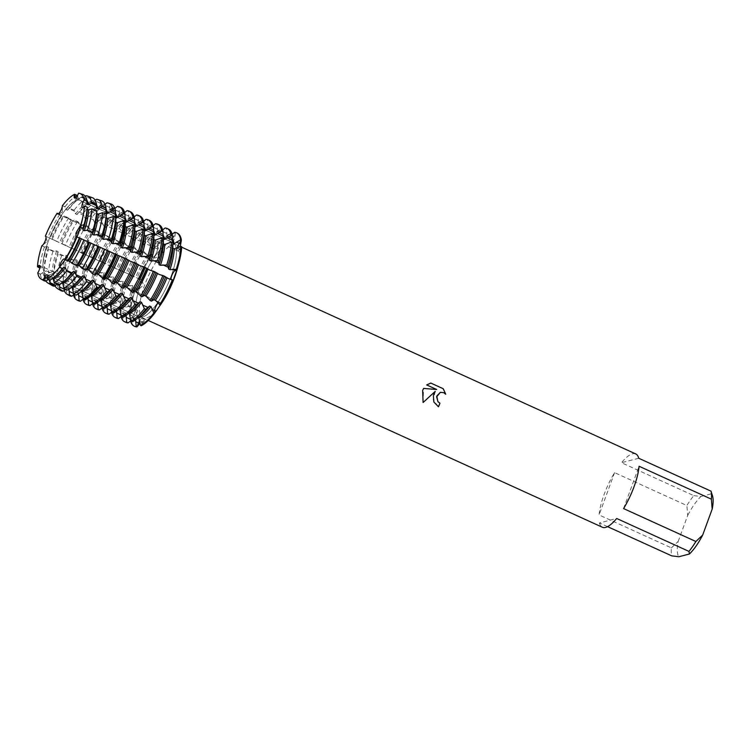 <?xml version="1.0" encoding="UTF-8"?>
<svg xmlns="http://www.w3.org/2000/svg" width="750" height="750" viewBox="0 0 750 750"><rect width="100%" height="100%" fill="white"/><g stroke="black" fill="none" stroke-linecap="round" stroke-linejoin="round"><path stroke-width="0.56" stroke-dasharray="3.75 2.81" d="M58.406 213.75L63.112 216.487L64.134 216.066L68.681 217.894L72.628 220.819L74.119 220.097L77.606 221.503L82.144 225.15L84.103 224.128L86.531 225.113L88.472 227.503L91.659 229.491L94.088 228.159L95.503 228.769L97.978 231.844L101.166 233.822L103.631 232.472L105.019 233.1L107.494 236.175L110.681 238.153L113.147 236.803L114.534 237.431L117.009 240.506L120.197 242.484L122.653 241.134L124.041 241.762L126.525 244.838L129.713 246.816L132.169 245.466L133.556 246.094L136.031 249.169L139.219 251.147L141.684 249.797L143.072 250.425L145.547 253.5L148.734 255.478L151.2 254.128L151.894 254.447L154.716 258.141L157.856 256.706L158.831 249.6L157.622 246.244L157.5 249.028A5.297 1.631 114.5 0 1 154.987 255.506A5.297 1.631 114.5 0 1 152.653 257.259A5.297 1.631 114.5 0 1 152.241 256.547L151.894 254.447A51.263 15.759 -65.5 0 0 139.088 279.459L140.494 279.478A5.297 1.631 114.5 0 1 140.709 279.525A5.297 1.631 114.5 0 1 140.484 283.837A5.297 1.631 114.5 0 1 136.978 289.106L135.244 289.95L138.291 289.716L143.287 285.159L142.256 280.247L139.088 279.459L137.541 278.091L130.266 275.438L128.025 273.759L118.003 269.559M177.075 249.769A5.297 1.631 114.5 0 1 177.309 247.922A5.297 1.631 -65.5 0 0 177.525 250.8A5.297 1.631 114.5 0 1 177.075 249.769M180.234 246.703L180.225 251.888L177.525 250.8A5.297 1.631 -65.5 0 0 179.559 249.45A5.297 1.631 114.5 0 1 177.525 250.8L83.991 208.209L84.431 206.119L83.991 208.209L83.85 206.794L83.991 208.209L82.387 207.487M158.119 302.953A5.297 1.631 114.5 0 1 159.534 302.297A5.297 1.631 114.5 0 1 159.956 303.019L160.303 305.119L159.956 303.019A5.297 1.631 -65.5 0 0 159.534 302.297A5.297 1.631 -65.5 0 0 158.119 302.953M135.122 309.797A5.297 1.631 114.5 0 1 132.909 316.2L130.819 319.491L134.222 316.837L137.906 311.241L137.278 310.106L133.95 310.753L130.509 312.863L132.637 310.116A5.297 1.631 114.5 0 1 134.672 308.756A5.297 1.631 114.5 0 1 135.122 309.797M141.197 325.781L142.434 321.966A5.297 1.631 -65.5 0 0 142.472 318.188A5.297 1.631 -65.5 0 0 139.622 320.747A5.297 1.631 114.5 0 1 142.05 318.169A5.297 1.631 114.5 0 1 142.472 318.188A5.297 1.631 114.5 0 1 142.434 321.966L141.197 325.781L145.266 319.65L140.109 323.334M77.438 195.497L78.225 198.244L79.612 198.872L81.956 196.791L86.691 198.422L87.741 202.575L89.128 203.203L92.353 200.372L95.991 201.628L97.247 206.906L98.634 207.534L102.759 203.953L105.3 204.825L106.762 211.237L108.15 211.866L113.166 207.534L114.619 208.106L116.278 215.569L117.666 216.197L122.737 211.809L124.125 212.438L125.794 219.9L127.181 220.528L132.253 216.141L133.641 216.769L135.3 224.231L136.688 224.859L141.769 220.472L143.156 221.1L144.816 228.562L146.203 229.191L151.284 224.803L152.672 225.431L154.331 232.894L155.719 233.531L160.791 229.134L162.178 229.763L163.847 237.225L165.234 237.863L170.306 233.466L171 233.784L171.113 238.162L172.669 242.513L175.022 237.15L175.266 232.678L173.672 236.588A5.297 1.631 114.5 0 1 170.147 241.388A5.297 1.631 114.5 0 1 169.725 241.369A5.297 1.631 114.5 0 1 169.763 237.6L171 233.784A51.263 15.759 -65.5 0 0 157.622 246.244L156.928 245.925L153.047 249.206L151.659 248.569L148.8 242.222L147.413 241.594L143.541 244.875L142.144 244.237L139.294 237.891L137.906 237.263L134.025 240.534L132.637 239.906L129.778 233.559L128.391 232.931L124.509 236.203L123.122 235.575L120.263 229.228L118.875 228.6L114.994 231.872L113.606 231.244L110.747 224.897L109.359 224.269L105.487 227.541L104.091 226.912L101.241 220.566L99.806 219.966L95.972 223.209L94.584 222.581L92.166 217.059L89.7 216.113L86.456 218.878L85.069 218.25L83.119 213.609L79.584 212.269L76.941 214.547L75.553 213.919L74.081 210.169L69.478 208.416L67.434 210.216L66.037 209.588L65.044 206.719L62.362 205.697L62.325 212.1L58.378 214.331L62.325 212.1L62.362 205.706L65.184 206.991M171.253 275.841A40.781 12.534 -65.5 0 0 172.997 242.662A40.781 12.534 -65.5 0 0 140.944 283.716A40.781 12.534 -65.5 0 0 139.2 316.903A40.781 12.534 -65.5 0 0 171.253 275.841A40.781 12.534 -65.5 0 0 172.997 242.662A40.781 12.534 -65.5 0 0 140.944 283.716A40.781 12.534 -65.5 0 0 139.2 316.903A40.781 12.534 -65.5 0 0 171.253 275.841M78.525 233.616A40.781 12.534 -65.5 0 0 83.278 215.775A40.781 12.534 -65.5 0 0 80.269 200.438A40.781 12.534 -65.5 0 0 48.206 241.491A40.781 12.534 -65.5 0 0 46.463 274.678A40.781 12.534 -65.5 0 0 60.009 266.869A40.781 12.534 -65.5 0 0 78.525 233.616A40.781 12.534 -65.5 0 0 83.278 215.775A40.781 12.534 -65.5 0 0 80.269 200.438A40.781 12.534 -65.5 0 0 48.206 241.491A40.781 12.534 -65.5 0 0 46.463 274.678A40.781 12.534 -65.5 0 0 60.009 266.869A40.781 12.534 -65.5 0 0 78.525 233.616M635.766 453.947A40.275 12.375 -65.5 0 0 621.487 462.722L693.797 495.637A40.275 12.375 -65.5 0 0 686.878 505.538L614.578 472.622A40.275 12.375 -65.5 0 0 604.106 494.494A40.275 12.375 -65.5 0 0 599.081 514.95L671.391 547.866A40.275 12.375 -65.5 0 0 671.747 555.872M177.356 268.716A40.275 12.375 -65.5 0 0 176.269 244.706A40.275 12.375 -65.5 0 0 144.609 285.253A40.275 12.375 -65.5 0 0 142.884 318.019A40.275 12.375 -65.5 0 0 161.7 303.084M47.278 241.397L45.656 236.259L47.278 241.397L41.85 245.784L47.278 241.397M57.816 213.984L58.378 214.331L57.816 213.984M75.516 197.822L76.453 198.9L78.544 193.256L76.453 198.9L75.516 197.822M176.991 232.988A51.263 15.759 -65.5 0 0 175.266 232.678L174.572 232.359M180.037 250.941C180.131 252.431 180.422 252.122 180.919 250.022L181.688 246.703L179.559 249.45L181.688 246.703M440.325 392.344L443.634 392.672L445.744 394.237M435.225 391.341L433.2 399.872L438.431 406.772A40.2 12.356 -65.5 0 0 438.441 406.762L438.459 406.772M423.056 402.525L423.581 388.416M430.097 383.259L426.628 384.947L436.669 389.513M168.881 278.794L171.703 280.078A5.297 1.631 114.5 0 1 171.487 280.031A5.297 1.631 114.5 0 1 171.084 279.413A5.297 1.631 -65.5 0 0 171.487 280.031A5.297 1.631 -65.5 0 0 171.703 280.078L173.109 280.106L171.703 280.078A25.059 5.766 -159.9 0 0 173.053 280.678M76.566 236.766L79.388 238.041M47.297 278.653L49.2 275.719L47.794 276.216L49.2 275.719L47.297 278.653M37.781 272.887L41.147 266.175L39.928 266.006L41.147 266.175L37.781 272.887L40.303 274.331L43.022 272.494L44.409 273.131L44.475 276.731L48.816 279.216L52.528 276.825L53.925 277.462L54 282.188L57.328 284.1L62.044 281.156L63.431 281.794L63.516 287.644L65.841 288.975L71.559 285.487L72.947 286.125L73.041 293.109L74.428 293.822L81.075 289.828L82.462 290.456L82.556 297.516L83.944 298.153L90.581 294.159L91.978 294.788L92.072 301.847L93.459 302.484L100.097 298.491L101.484 299.119L101.578 306.188L102.966 306.816L109.612 302.822L111 303.45L111.094 310.519L112.481 311.147L119.128 307.153L120.516 307.781L120.609 314.85L121.997 315.478L128.634 311.484L130.031 312.113L130.125 319.181L130.819 319.491A51.263 15.759 -65.5 0 0 134.512 326.259M64.828 259.697L65.259 259.369L64.819 259.697L67.641 260.981M44.663 247.069L41.85 245.784L44.391 247.059L47.1 246.581L48.487 247.219L48.609 249.169L52.988 251.363L56.616 250.912L58.003 251.55L58.228 253.978L61.594 255.666L66.122 255.244L67.509 255.881L67.847 258.797L70.191 259.969L75.638 259.575L77.025 260.212L77.466 263.606L78.863 264.272L85.153 263.906L86.541 264.544L86.981 267.975L88.369 268.603L94.669 268.247L96.056 268.875L96.497 272.306L97.884 272.934L104.175 272.578L105.562 273.206L106.013 276.637L107.4 277.266L113.691 276.909L115.078 277.538L115.528 280.969L116.916 281.597L123.206 281.241L124.594 281.869L125.034 285.3L126.422 285.928L132.722 285.572L134.109 286.2L134.55 289.631L135.244 289.95A51.263 15.759 -65.5 0 0 130.509 312.863L129.816 312.544L129.797 307.069L128.409 306.431L121.697 308.841L120.309 308.212L120.281 302.738L118.894 302.1L112.181 304.509L110.794 303.881L110.766 298.406L109.378 297.769L102.666 300.178L101.278 299.55L101.259 294.075L99.872 293.438L93.15 295.847L91.762 295.219L91.744 289.744L90.356 289.106L83.644 291.516L82.256 290.887L82.228 285.403L80.841 284.775L74.128 287.184L72.741 286.481L72.713 281.072L71.325 280.444L65.55 282.469L63.225 281.166L63.206 276.741L61.819 276.112L57.038 277.716L53.709 275.85L53.691 272.409L52.303 271.781L48.525 272.963L44.194 270.544L44.175 268.078L42.788 267.45L39.806 268.087M607.556 526.641L599.447 522.956L616.669 518.475M599.447 522.956A40.275 12.375 -65.5 0 0 602.391 527.259M671.391 547.866L678.188 541.416A35.888 11.025 -65.5 0 0 678.881 556.744M678.188 541.416L687.684 515.456L686.878 505.538M693.797 495.637L700.931 496.509A35.888 11.025 -65.5 0 0 687.684 515.456M700.931 496.509L711.487 493.762L711.009 491.166M712.5 495.825A35.888 11.025 -65.5 0 0 711.487 493.762M614.578 472.622L599.081 514.95M638.709 458.25L621.487 462.722M623.578 508.584L639.075 466.256M134.85 326.438A51.263 15.759 -65.5 0 1 130.819 319.491L132.909 316.2A5.297 1.631 -65.5 0 0 134.672 308.756A5.297 1.631 -65.5 0 0 132.637 310.116L130.509 312.863A51.263 15.759 -65.5 0 1 135.244 289.95L136.978 289.106A5.297 1.631 -65.5 0 0 140.363 284.156A5.297 1.631 -65.5 0 0 140.709 279.525A5.297 1.631 -65.5 0 0 140.494 279.478L139.088 279.459A51.263 15.759 -65.5 0 1 151.894 254.447L152.241 256.547A5.297 1.631 -65.5 0 0 152.653 257.259A5.297 1.631 -65.5 0 0 155.55 254.625A5.297 1.631 -65.5 0 0 157.5 249.028L157.622 246.244A51.263 15.759 -65.5 0 1 171 233.784L169.763 237.6A5.297 1.631 -65.5 0 0 169.725 241.369A5.297 1.631 -65.5 0 0 173.672 236.588L175.266 232.678A51.263 15.759 -65.5 0 1 177.338 233.128M172.172 234.253L168.478 237.019L167.091 236.381L166.444 228.656L165.056 228.028M162.656 229.922L158.963 232.688L157.575 232.05L156.938 224.325L155.55 223.697M153.15 225.591L149.447 228.347L148.059 227.719L147.422 219.994L146.034 219.366M143.634 221.259L139.941 224.016L138.553 223.387L137.906 215.662L136.519 215.034M134.119 216.928L130.425 219.684L129.037 219.056L128.391 211.331L127.003 210.694M124.603 212.597L120.909 215.353L119.522 214.725L118.884 207L117.422 206.419M114.862 208.444L111.394 211.022L110.006 210.394L109.481 203.737L106.922 202.866M105.056 204.347L101.888 206.691L100.5 206.062L100.097 200.559L96.431 199.312M95.184 200.297L92.372 202.359L90.984 201.731L90.713 197.381L85.931 195.759M90.881 198.881L85.237 196.312L82.856 198.028L81.469 197.4L81.328 194.203L78.544 193.266L81.366 194.55M58.594 285.141L61.35 282.712L61.978 283.003M67.312 290.147L70.856 287.044L71.541 287.353M76.031 295.144L80.372 291.384L81.066 291.694M84.806 300.103L89.887 295.716L90.581 296.025M94.322 304.434L99.403 300.047L100.097 300.366M103.838 308.766L108.909 304.378L109.612 304.697M113.353 313.097L118.425 308.709L119.128 309.028M122.859 317.428L127.941 313.041L128.634 313.359M132.375 321.759L137.456 317.372L138.15 317.691M49.875 280.134L51.834 278.381L52.378 278.634M135.581 319.791L135.591 318.844L134.203 318.216L130.903 320.663M126.066 315.459L126.084 314.513L124.688 313.884L121.387 316.331M116.55 311.128L116.569 310.181L115.181 309.553L111.872 312M107.034 306.797L107.053 305.85L105.666 305.222L102.366 307.669M97.528 302.456L97.538 301.519L96.15 300.891L92.85 303.337M88.012 298.125L88.031 297.188L86.634 296.559L83.334 299.006M78.497 293.691L78.516 292.856L77.128 292.228L74.4 294.216M68.981 289.209L69 288.525L67.613 287.887L65.728 289.228M59.475 284.672L58.097 283.556L57.075 284.259M49.969 280.087L48.459 279.319M129.656 246.778A44.522 13.688 -65.5 0 0 118.003 269.55L89.456 256.556M101.119 233.784A44.522 13.688 -65.5 0 0 89.466 256.556L48.188 237.45M125.072 220.922L125.297 221.55M134.588 225.253L134.812 225.881M144.094 229.584L144.328 230.213M153.609 233.916L153.834 234.544M163.125 238.247L163.35 238.875M172.641 242.578L172.866 243.206M84.431 206.119L87.244 207.413M40.303 274.331A47.316 14.541 -65.5 0 0 43.622 280.528M44.391 247.059A47.316 14.541 -65.5 0 0 40.022 268.209M59.747 214.294A47.316 14.541 -65.5 0 0 47.934 237.375M82.819 194.447A47.316 14.541 -65.5 0 0 81.328 194.203M51.834 278.381A44.522 13.688 -65.5 0 0 56.7 275.072M43.022 272.494A44.522 13.688 -65.5 0 0 46.575 278.831A44.522 13.688 -65.5 0 0 48.581 279.225M47.1 246.581A44.522 13.688 -65.5 0 0 42.788 267.45M61.678 215.822A44.522 13.688 -65.5 0 0 50.016 238.603M87.038 204.131A44.522 13.688 -65.5 0 0 83.475 197.794A44.522 13.688 -65.5 0 0 81.469 197.4M78.225 198.244A44.522 13.688 -65.5 0 0 66.037 209.588M77.391 195.225A47.316 14.541 -65.5 0 0 65.044 206.719M44.409 273.131A44.522 13.688 -65.5 0 0 47.962 279.469A44.522 13.688 -65.5 0 0 48.122 279.534M49.369 279.834A44.522 13.688 -65.5 0 0 49.969 279.862M48.487 247.219A44.522 13.688 -65.5 0 0 44.175 268.078M63.066 216.459A44.522 13.688 -65.5 0 0 51.413 239.231M86.784 200.072A44.522 13.688 -65.5 0 0 84.872 198.422A44.522 13.688 -65.5 0 0 82.856 198.028M79.612 198.872A44.522 13.688 -65.5 0 0 74.737 202.181A44.522 13.688 -65.5 0 0 67.434 210.216M45.984 281.119A47.803 14.691 114.5 0 1 44.475 276.731M44.194 270.544A47.803 14.691 114.5 0 1 48.609 249.169M52.191 239.391A47.803 14.691 114.5 0 1 64.134 216.066M69.478 208.416A47.803 14.691 114.5 0 1 76.997 200.222A47.803 14.691 114.5 0 1 81.956 196.791M48.816 279.216A48.319 14.85 -65.5 0 0 52.209 285.544M52.988 251.363A48.319 14.85 -65.5 0 0 48.525 272.963M68.681 217.894A48.319 14.85 -65.5 0 0 56.606 241.472M92.241 197.634A48.319 14.85 -65.5 0 0 90.713 197.381M86.691 198.422A48.319 14.85 -65.5 0 0 74.081 210.169M61.35 282.712A44.522 13.688 -65.5 0 0 66.216 279.403M52.528 276.825A44.522 13.688 -65.5 0 0 56.091 283.163A44.522 13.688 -65.5 0 0 58.097 283.556M56.616 250.912A44.522 13.688 -65.5 0 0 52.303 271.781M71.194 220.162A44.522 13.688 -65.5 0 0 59.531 242.934M96.553 208.463A44.522 13.688 -65.5 0 0 92.991 202.125A44.522 13.688 -65.5 0 0 90.984 201.731M87.741 202.575A44.522 13.688 -65.5 0 0 75.553 213.919M53.925 277.462A44.522 13.688 -65.5 0 0 57.478 283.8A44.522 13.688 -65.5 0 0 59.484 284.194M58.003 251.55A44.522 13.688 -65.5 0 0 53.691 272.409M72.581 220.791A44.522 13.688 -65.5 0 0 60.919 243.562M96.478 204.675A44.522 13.688 -65.5 0 0 94.378 202.753A44.522 13.688 -65.5 0 0 92.372 202.359M89.128 203.203A44.522 13.688 -65.5 0 0 84.253 206.512A44.522 13.688 -65.5 0 0 76.941 214.547M55.059 285.797A48.928 15.037 114.5 0 1 54 282.188M53.709 275.85A48.928 15.037 114.5 0 1 58.228 253.978M61.894 243.966A48.928 15.037 114.5 0 1 74.119 220.097M79.584 212.269A48.928 15.037 114.5 0 1 87.281 203.878A48.928 15.037 114.5 0 1 92.353 200.372M57.328 284.1A49.322 15.159 -65.5 0 0 60.797 290.559M61.594 255.666A49.322 15.159 -65.5 0 0 57.038 277.716M77.606 221.503A49.322 15.159 -65.5 0 0 65.287 245.569M101.653 200.822A49.322 15.159 -65.5 0 0 100.097 200.559M95.991 201.628A49.322 15.159 -65.5 0 0 83.119 213.609M70.856 287.044A44.522 13.688 -65.5 0 0 75.731 283.734M62.044 281.156A44.522 13.688 -65.5 0 0 65.606 287.494A44.522 13.688 -65.5 0 0 67.613 287.887M66.122 255.244A44.522 13.688 -65.5 0 0 61.819 276.112M80.709 224.494A44.522 13.688 -65.5 0 0 69.047 247.266M106.059 212.794A44.522 13.688 -65.5 0 0 102.506 206.456A44.522 13.688 -65.5 0 0 100.5 206.062M97.247 206.906A44.522 13.688 -65.5 0 0 85.069 218.25M63.431 281.794A44.522 13.688 -65.5 0 0 66.994 288.131A44.522 13.688 -65.5 0 0 69 288.525M67.509 255.881A44.522 13.688 -65.5 0 0 63.206 276.741M82.097 225.122A44.522 13.688 -65.5 0 0 70.434 247.894M105.994 209.006A44.522 13.688 -65.5 0 0 103.894 207.084A44.522 13.688 -65.5 0 0 101.888 206.691M98.634 207.534A44.522 13.688 -65.5 0 0 93.769 210.844A44.522 13.688 -65.5 0 0 86.456 218.878M64.219 290.409A50.053 15.384 114.5 0 1 63.516 287.644M63.225 281.166A50.053 15.384 114.5 0 1 67.847 258.797M71.597 248.55A50.053 15.384 114.5 0 1 84.103 224.128M89.7 216.113A50.053 15.384 114.5 0 1 97.566 207.544A50.053 15.384 114.5 0 1 102.759 203.953M65.841 288.975A50.334 15.469 -65.5 0 0 69.375 295.566M70.191 259.969A50.334 15.469 -65.5 0 0 65.55 282.469M86.531 225.113A50.334 15.469 -65.5 0 0 73.959 249.666M111.075 204A50.334 15.469 -65.5 0 0 109.481 203.737M105.3 204.825A50.334 15.469 -65.5 0 0 92.166 217.059M80.372 291.384A44.522 13.688 -65.5 0 0 85.237 288.066M71.559 285.487A44.522 13.688 -65.5 0 0 75.113 291.834A44.522 13.688 -65.5 0 0 77.128 292.228M75.638 259.575A44.522 13.688 -65.5 0 0 71.325 280.444M90.216 228.825A44.522 13.688 -65.5 0 0 78.562 251.597M115.575 217.125A44.522 13.688 -65.5 0 0 112.022 210.787A44.522 13.688 -65.5 0 0 110.006 210.394M106.762 211.237A44.522 13.688 -65.5 0 0 94.584 222.581M72.947 286.125A44.522 13.688 -65.5 0 0 76.5 292.462A44.522 13.688 -65.5 0 0 78.516 292.856M77.025 260.212A44.522 13.688 -65.5 0 0 72.713 281.072M91.603 229.453A44.522 13.688 -65.5 0 0 79.95 252.225M115.5 213.338A44.522 13.688 -65.5 0 0 113.409 211.416A44.522 13.688 -65.5 0 0 111.394 211.022M108.15 211.866A44.522 13.688 -65.5 0 0 103.284 215.175A44.522 13.688 -65.5 0 0 95.972 223.209M73.444 294.966A51.178 15.731 114.5 0 1 73.041 293.109M72.741 286.481A51.178 15.731 114.5 0 1 77.466 263.606M81.3 253.134A51.178 15.731 114.5 0 1 94.088 228.159M99.806 219.966A51.178 15.731 114.5 0 1 107.85 211.2A51.178 15.731 114.5 0 1 113.166 207.534M73.734 293.503A51.263 15.759 -65.5 0 0 77.334 300.216M78.169 263.953A51.263 15.759 -65.5 0 0 73.434 286.866M94.809 228.45A51.263 15.759 -65.5 0 0 82.003 253.463M119.803 206.953A51.263 15.759 -65.5 0 0 118.191 206.681M113.925 207.787A51.263 15.759 -65.5 0 0 100.547 220.247M74.428 293.822A51.263 15.759 -65.5 0 0 78.469 300.759M78.863 264.272A51.263 15.759 -65.5 0 0 74.128 287.184M95.503 228.769A51.263 15.759 -65.5 0 0 82.697 253.781M120.956 207.45A51.263 15.759 -65.5 0 0 118.884 207M114.619 208.106A51.263 15.759 -65.5 0 0 101.241 220.566M89.887 295.716A44.522 13.688 -65.5 0 0 94.753 292.397M81.075 289.828A44.522 13.688 -65.5 0 0 84.628 296.166A44.522 13.688 -65.5 0 0 86.634 296.559M85.153 263.916A44.522 13.688 -65.5 0 0 80.841 284.775M99.731 233.156A44.522 13.688 -65.5 0 0 88.069 255.928M125.091 221.456A44.522 13.688 -65.5 0 0 121.528 215.119A44.522 13.688 -65.5 0 0 119.522 214.725M116.278 215.569A44.522 13.688 -65.5 0 0 104.091 226.912M82.462 290.456A44.522 13.688 -65.5 0 0 86.016 296.794A44.522 13.688 -65.5 0 0 88.022 297.188M86.541 264.544A44.522 13.688 -65.5 0 0 82.228 285.403M125.016 217.669A44.522 13.688 -65.5 0 0 122.925 215.747A44.522 13.688 -65.5 0 0 120.909 215.353M117.666 216.197A44.522 13.688 -65.5 0 0 112.791 219.516A44.522 13.688 -65.5 0 0 105.487 227.541M82.941 299.316A51.263 15.759 114.5 0 1 82.556 297.516M82.256 290.887A51.263 15.759 114.5 0 1 86.981 267.975M90.825 257.484A51.263 15.759 114.5 0 1 103.631 232.472M109.359 224.269A51.263 15.759 114.5 0 1 117.422 215.484A51.263 15.759 114.5 0 1 122.737 211.809M83.944 298.153A51.263 15.759 -65.5 0 0 87.984 305.091M88.369 268.603A51.263 15.759 -65.5 0 0 83.644 291.516M105.019 233.1A51.263 15.759 -65.5 0 0 92.213 258.113M130.472 211.781A51.263 15.759 -65.5 0 0 128.391 211.331M124.125 212.438A51.263 15.759 -65.5 0 0 110.747 224.897M99.403 300.047A44.522 13.688 -65.5 0 0 104.269 296.728M90.581 294.159A44.522 13.688 -65.5 0 0 94.144 300.497A44.522 13.688 -65.5 0 0 96.15 300.891M94.669 268.247A44.522 13.688 -65.5 0 0 90.356 289.106M109.247 237.487A44.522 13.688 -65.5 0 0 97.584 260.259M134.606 225.787A44.522 13.688 -65.5 0 0 131.044 219.45A44.522 13.688 -65.5 0 0 129.037 219.056M125.794 219.9A44.522 13.688 -65.5 0 0 113.606 231.244M91.978 294.788A44.522 13.688 -65.5 0 0 95.531 301.125A44.522 13.688 -65.5 0 0 97.538 301.519M96.056 268.875A44.522 13.688 -65.5 0 0 91.744 289.734M110.634 238.116A44.522 13.688 -65.5 0 0 98.972 260.887M134.531 222A44.522 13.688 -65.5 0 0 132.431 220.078A44.522 13.688 -65.5 0 0 130.425 219.684M127.181 220.528A44.522 13.688 -65.5 0 0 122.306 223.847A44.522 13.688 -65.5 0 0 114.994 231.872M92.456 303.647A51.263 15.759 114.5 0 1 92.072 301.847M91.762 295.219A51.263 15.759 114.5 0 1 96.497 272.306M100.341 261.816A51.263 15.759 114.5 0 1 113.147 236.803M118.875 228.6A51.263 15.759 114.5 0 1 126.938 219.816A51.263 15.759 114.5 0 1 132.253 216.141M93.459 302.484A51.263 15.759 -65.5 0 0 97.491 309.422M97.884 272.934A51.263 15.759 -65.5 0 0 93.15 295.847M114.534 237.431A51.263 15.759 -65.5 0 0 101.728 262.444M139.978 216.113A51.263 15.759 -65.5 0 0 137.906 215.662M133.641 216.769A51.263 15.759 -65.5 0 0 120.263 229.228M108.909 304.378A44.522 13.688 -65.5 0 0 113.784 301.059M100.097 298.491A44.522 13.688 -65.5 0 0 103.659 304.828A44.522 13.688 -65.5 0 0 105.666 305.222M104.175 272.578A44.522 13.688 -65.5 0 0 99.872 293.438M118.763 241.819A44.522 13.688 -65.5 0 0 107.1 264.591M144.113 230.119A44.522 13.688 -65.5 0 0 140.559 223.781A44.522 13.688 -65.5 0 0 138.553 223.387M135.3 224.231A44.522 13.688 -65.5 0 0 123.122 235.575M101.484 299.119A44.522 13.688 -65.5 0 0 105.047 305.456A44.522 13.688 -65.5 0 0 107.053 305.85M105.562 273.206A44.522 13.688 -65.5 0 0 101.259 294.075M120.15 242.447A44.522 13.688 -65.5 0 0 108.487 265.219M144.047 226.331A44.522 13.688 -65.5 0 0 141.947 224.409A44.522 13.688 -65.5 0 0 139.941 224.016M136.688 224.859A44.522 13.688 -65.5 0 0 131.822 228.178A44.522 13.688 -65.5 0 0 124.509 236.203M101.972 307.978A51.263 15.759 114.5 0 1 101.578 306.188M101.278 299.55A51.263 15.759 114.5 0 1 106.013 276.637M109.847 266.147A51.263 15.759 114.5 0 1 122.653 241.134M128.391 232.931A51.263 15.759 114.5 0 1 136.453 224.147A51.263 15.759 114.5 0 1 141.769 220.472M102.966 306.816A51.263 15.759 -65.5 0 0 107.006 313.753M107.4 277.266A51.263 15.759 -65.5 0 0 102.666 300.178M124.041 241.762A51.263 15.759 -65.5 0 0 111.234 266.775M149.494 220.444A51.263 15.759 -65.5 0 0 147.422 219.994M143.156 221.1A51.263 15.759 -65.5 0 0 129.778 233.559M118.425 308.709A44.522 13.688 -65.5 0 0 123.291 305.4M109.612 302.822A44.522 13.688 -65.5 0 0 113.166 309.159A44.522 13.688 -65.5 0 0 115.181 309.553M113.691 276.909A44.522 13.688 -65.5 0 0 109.378 297.769M128.269 246.15A44.522 13.688 -65.5 0 0 116.616 268.922M153.628 234.45A44.522 13.688 -65.5 0 0 150.075 228.112A44.522 13.688 -65.5 0 0 148.059 227.719M144.816 228.562A44.522 13.688 -65.5 0 0 132.637 239.906M111 303.45A44.522 13.688 -65.5 0 0 114.553 309.788A44.522 13.688 -65.5 0 0 116.569 310.181M115.078 277.538A44.522 13.688 -65.5 0 0 110.766 298.406M153.553 230.662A44.522 13.688 -65.5 0 0 151.463 228.741A44.522 13.688 -65.5 0 0 149.447 228.347M146.203 229.191A44.522 13.688 -65.5 0 0 141.337 232.509A44.522 13.688 -65.5 0 0 134.025 240.534M111.487 312.309A51.263 15.759 114.5 0 1 111.094 310.519M110.794 303.881A51.263 15.759 114.5 0 1 115.528 280.969M119.362 270.478A51.263 15.759 114.5 0 1 132.169 245.466M137.906 237.263A51.263 15.759 114.5 0 1 145.959 228.478A51.263 15.759 114.5 0 1 151.284 224.803M112.481 311.147A51.263 15.759 -65.5 0 0 116.522 318.084M116.916 281.597A51.263 15.759 -65.5 0 0 112.181 304.509M133.556 246.094A51.263 15.759 -65.5 0 0 120.75 271.106M159.009 224.775A51.263 15.759 -65.5 0 0 156.938 224.325M152.672 225.431A51.263 15.759 -65.5 0 0 139.294 237.891M127.941 313.041A44.522 13.688 -65.5 0 0 132.806 309.731M119.128 307.153A44.522 13.688 -65.5 0 0 122.681 313.491A44.522 13.688 -65.5 0 0 124.688 313.884M123.206 281.241A44.522 13.688 -65.5 0 0 118.894 302.1M137.784 250.481A44.522 13.688 -65.5 0 0 126.122 273.253M163.144 238.781A44.522 13.688 -65.5 0 0 159.581 232.444A44.522 13.688 -65.5 0 0 157.575 232.05M154.331 232.894A44.522 13.688 -65.5 0 0 142.144 244.237M120.516 307.781A44.522 13.688 -65.5 0 0 124.069 314.119A44.522 13.688 -65.5 0 0 126.075 314.513M124.594 281.869A44.522 13.688 -65.5 0 0 120.281 302.738M139.172 251.109A44.522 13.688 -65.5 0 0 127.519 273.891M163.069 234.994A44.522 13.688 -65.5 0 0 160.978 233.081A44.522 13.688 -65.5 0 0 158.963 232.688M155.719 233.531A44.522 13.688 -65.5 0 0 150.853 236.841A44.522 13.688 -65.5 0 0 143.541 244.875M120.994 316.641A51.263 15.759 114.5 0 1 120.609 314.85M120.309 308.212A51.263 15.759 114.5 0 1 125.034 285.3M128.878 274.809A51.263 15.759 114.5 0 1 141.684 249.797M147.413 241.594A51.263 15.759 114.5 0 1 155.475 232.809A51.263 15.759 114.5 0 1 160.791 229.134M121.997 315.478A51.263 15.759 -65.5 0 0 126.037 322.416M126.422 285.928A51.263 15.759 -65.5 0 0 121.697 308.841M143.072 250.425A51.263 15.759 -65.5 0 0 130.266 275.438M168.525 229.116A51.263 15.759 -65.5 0 0 166.444 228.656M162.178 229.763A51.263 15.759 -65.5 0 0 148.8 242.222M137.456 317.372A44.522 13.688 -65.5 0 0 142.322 314.062M128.634 311.484A44.522 13.688 -65.5 0 0 132.197 317.822A44.522 13.688 -65.5 0 0 134.203 318.216M132.722 285.572A44.522 13.688 -65.5 0 0 128.409 306.431M147.3 254.812A44.522 13.688 -65.5 0 0 135.638 277.584M172.659 243.112A44.522 13.688 -65.5 0 0 169.097 236.775A44.522 13.688 -65.5 0 0 167.091 236.381M163.847 237.225A44.522 13.688 -65.5 0 0 151.659 248.569M130.031 312.113A44.522 13.688 -65.5 0 0 133.584 318.45A44.522 13.688 -65.5 0 0 135.591 318.844M134.109 286.2A44.522 13.688 -65.5 0 0 129.797 307.069M148.688 255.441A44.522 13.688 -65.5 0 0 137.025 278.222M172.584 239.325A44.522 13.688 -65.5 0 0 170.484 237.413A44.522 13.688 -65.5 0 0 168.478 237.019M165.234 237.863A44.522 13.688 -65.5 0 0 160.359 241.172A44.522 13.688 -65.5 0 0 153.047 249.206M130.509 320.972A51.263 15.759 114.5 0 1 130.125 319.181M129.816 312.544A51.263 15.759 114.5 0 1 134.55 289.631M138.394 279.141A51.263 15.759 114.5 0 1 151.2 254.128M156.928 245.925A51.263 15.759 114.5 0 1 164.991 237.141A51.263 15.759 114.5 0 1 170.306 233.466M149.419 255.262L152.241 256.547A25.059 12.281 34.9 0 0 153.572 257.128M157.134 301.734L159.956 303.019A25.059 12.281 -145.1 0 1 161.287 303.647M130.097 314.916L132.909 316.2A25.059 20.438 -2.6 0 1 134.222 316.837M134.156 287.822L136.978 289.106A25.059 5.766 20.1 0 1 138.291 289.716M139.612 320.681L142.434 321.966A25.059 23.137 -104.6 0 1 143.747 322.613M166.941 236.316L169.763 237.6A25.059 23.137 75.4 0 0 171.113 238.162M170.85 235.303L173.672 236.588A25.059 23.137 75.4 0 0 175.022 237.15M47.306 278.644L50.119 279.928M137.672 278.194L140.494 279.478A25.059 5.766 20.1 0 1 141.816 280.097M129.816 308.831L132.637 310.116A25.059 20.438 -2.6 0 1 133.95 310.753M37.781 272.878L40.603 274.163M176.738 248.166L179.559 249.45A25.059 20.438 177.4 0 0 180.919 250.022M154.678 247.744L157.5 249.028A25.059 12.281 34.9 0 0 158.831 249.6M86.963 199.894L81.319 197.325M96.478 204.234L90.834 201.656M105.994 208.566L100.35 205.997M115.509 212.897L109.866 210.328M125.016 217.228L119.372 214.659M134.531 221.559L128.887 218.991M144.047 225.891L138.403 223.322M153.562 230.222L147.919 227.653M163.069 234.553L157.425 231.984M166.988 233.541L161.344 230.963M157.472 229.2L151.828 226.631M147.956 224.869L142.312 222.3M138.441 220.538L132.797 217.969M128.934 216.206L123.291 213.637M119.419 211.875L113.775 209.306M109.903 207.544L104.259 204.975M100.388 203.212L94.744 200.644M165.009 277.031L159.366 274.462M155.494 272.7L149.85 270.131M145.978 268.369L140.334 265.8M136.472 264.037L130.828 261.469M126.956 259.706L121.312 257.137M117.441 255.375L111.797 252.806M107.925 251.044L102.281 248.475M98.419 246.713L92.775 244.144M88.903 242.381L83.259 239.803M59.634 284.259L53.991 281.691M69.15 288.591L63.506 286.022M78.656 292.922L73.022 290.353M88.172 297.253L82.528 294.684M97.688 301.584L92.044 299.016M107.203 305.916L101.559 303.347M116.709 310.247L111.075 307.678M126.225 314.578L120.581 312.009M135.741 318.919L130.097 316.341M131.831 319.931L130.669 319.406M122.316 315.6L121.153 315.066M112.8 311.269L111.638 310.734M103.284 306.938L102.122 306.403M93.778 302.606L92.616 302.072M84.262 298.275L83.1 297.741M74.747 293.944L73.584 293.409M54.178 251.4L48.534 248.831M63.694 255.731L58.05 253.163M73.2 260.062L67.566 257.494M82.716 264.394L77.072 261.825M92.231 268.725L86.588 266.156M101.747 273.056L96.103 270.487M111.263 277.387L105.619 274.819M120.769 281.719L115.125 279.15M130.284 286.059L124.641 283.481M133.809 276.431L128.166 273.863M124.294 272.1L118.65 269.531M114.778 267.769L109.134 265.2M105.263 263.438L99.619 260.869M95.756 259.106L90.113 256.537M86.241 254.775L80.597 252.206M76.725 250.444L71.081 247.875M67.209 246.112L61.566 243.544M57.694 241.781L52.059 239.213M50.119 278.494L44.475 275.925M59.625 282.825L53.991 280.256M69.141 287.156L63.497 284.587M78.656 291.488L73.012 288.919M88.172 295.828L82.528 293.25M97.678 300.159L92.044 297.591M107.194 304.491L101.55 301.922M116.709 308.822L111.066 306.253M126.225 313.153L120.581 310.584M125.944 307.069L120.3 304.5M116.428 302.738L110.784 300.169M106.922 298.406L101.278 295.837M97.406 294.075L91.762 291.506M87.891 289.744L82.247 287.175M78.375 285.413L72.731 282.844M68.869 281.081L63.225 278.503M59.353 276.741L53.709 274.172M49.837 272.409L44.194 269.841M40.322 268.078L39.853 267.872M77.156 265.312L71.513 262.744M86.672 269.644L81.028 267.075M96.188 273.975L90.544 271.406M105.694 278.306L100.059 275.738M115.209 282.638L109.566 280.069M124.725 286.969L119.081 284.4M134.241 291.309L128.597 288.731M143.747 295.641L138.112 293.072M153.262 299.972L147.619 297.403M172.866 246.403L167.222 243.834M163.35 242.072L157.716 239.494M153.844 237.731L148.2 235.162M144.328 233.4L138.684 230.831M134.812 229.069L129.169 226.5M125.297 224.738L119.662 222.169M115.791 220.406L110.147 217.838M106.275 216.075L100.631 213.506M96.759 211.744L91.116 209.175M69.441 218.841L63.797 216.272M78.956 223.172L73.312 220.603M88.472 227.503L82.828 224.934M97.978 231.844L92.334 229.266M107.494 236.175L101.85 233.606M117.009 240.506L111.366 237.938M126.525 244.838L120.881 242.269M136.031 249.169L130.388 246.6M145.547 253.5L139.903 250.931M150.806 245.981L145.162 243.412M141.291 241.65L135.647 239.072M131.775 237.309L126.131 234.741M122.259 232.978L116.625 230.409M112.753 228.647L107.109 226.078M103.238 224.316L97.594 221.747M93.722 219.984L88.078 217.416M84.206 215.653L78.572 213.084M74.7 211.322L69.056 208.753M59.925 214.509L58.341 213.787M148.734 255.478L154.716 258.141M155.616 300.516L161.55 303.272M47.344 274.875L145.266 319.65M74.588 198.047L172.669 242.513M80.269 200.438L172.997 242.662L80.269 200.438M176.269 244.706L180.253 246.525M180.45 246.609L181.659 247.162M83.278 215.775L83.916 211.359L83.278 215.775M173.053 280.734L168.319 278.588M76.35 236.709L79.519 238.153M142.256 280.247L137.541 278.091M45.581 236.213L48.75 237.656M137.278 310.106L39.544 265.444M64.406 258.984L68.325 260.766M57.525 213.947L61.444 215.728M60.009 266.869L57.094 270.253L60.009 266.869M142.884 318.019L148.275 320.475M46.463 274.678L139.2 316.903L46.463 274.678M82.697 239.606L89.034 242.494M92.213 243.938L98.55 246.825M101.719 248.269L108.066 251.156M111.234 252.6L117.572 255.487M120.75 256.931L127.088 259.819M130.266 261.262L136.603 264.15M139.772 265.594L146.119 268.481M149.288 269.925L155.625 272.812M158.803 274.256L165.141 277.144M51.919 239.1L58.266 241.988M61.434 243.431L67.772 246.319M70.95 247.762L77.287 250.65M80.466 252.094L86.803 254.981M89.972 256.425L96.319 259.312M99.488 260.756L105.825 263.644M109.003 265.087L115.341 267.975M118.519 269.419L124.856 272.306M128.025 273.75L134.372 276.637M69.994 261.525L77.841 265.097M79.509 265.856L87.356 269.428M89.025 270.188L96.862 273.759M98.541 274.519L106.378 278.091M108.047 278.85L115.894 282.422M117.562 283.181L125.409 286.753M127.078 287.522L134.916 291.084M136.594 291.853L144.431 295.425M146.1 296.184L153.947 299.756M63.112 216.487L70.959 220.059M72.628 220.819L80.475 224.391M82.144 225.15L89.981 228.722M91.659 229.491L99.497 233.053M101.166 233.822L109.013 237.394M110.681 238.153L118.528 241.725M120.197 242.484L128.034 246.056M129.713 246.816L137.55 250.387M139.219 251.147L147.066 254.719M46.575 278.831L47.962 279.469M83.475 197.794L84.872 198.422M74.737 202.181L76.997 200.222M56.091 283.163L57.478 283.8M92.991 202.125L94.378 202.753M84.253 206.512L87.281 203.878M65.606 287.494L66.994 288.131M102.506 206.456L103.894 207.084M93.769 210.844L97.566 207.544M75.113 291.834L76.5 292.462M112.022 210.787L113.409 211.416M103.284 215.175L107.85 211.2M84.628 296.166L86.016 296.794M121.528 215.119L122.925 215.747M112.791 219.516L117.422 215.484M94.144 300.497L95.531 301.125M131.044 219.45L132.431 220.078M122.306 223.847L126.938 219.816M103.659 304.828L105.047 305.456M140.559 223.781L141.947 224.409M131.822 228.178L136.453 224.147M113.166 309.159L114.553 309.788M150.075 228.112L151.463 228.741M141.337 232.509L145.959 228.478M122.681 313.491L124.069 314.119M159.581 232.444L160.978 233.081M150.853 236.841L155.475 232.809M132.197 317.822L133.584 318.45M169.097 236.775L170.484 237.413M160.359 241.172L164.991 237.141"/><path stroke-width="1.12" d="M172.866 243.206L174.047 243.75L180.684 239.747L181.378 240.066L179.278 243.366A5.297 1.631 -65.5 0 0 177.309 247.922A5.297 1.631 114.5 0 1 179.278 243.366L181.378 240.066A51.263 15.759 -65.5 0 0 176.991 232.988M172.172 234.253L174.572 232.359A51.263 15.759 114.5 0 1 176.644 232.809L177.338 233.128A51.263 15.759 -65.5 0 1 181.378 240.066L180.234 246.703M157.2 304.059A5.297 1.631 114.5 0 1 158.119 302.953A5.297 1.631 -65.5 0 0 154.697 310.538A5.297 1.631 114.5 0 1 157.2 304.059M145.866 296.091L150.094 300.469L151.481 301.106L153.947 299.756L155.616 300.516L160.303 305.119L161.7 303.084A40.275 12.375 -65.5 0 0 174.544 277.472A40.275 12.375 -65.5 0 0 177.356 268.716L178.725 263.681A51.263 15.759 -65.5 0 0 181.688 246.703L180.984 246.384L174.272 248.794L172.884 248.166L172.866 242.681L171.478 242.053L164.756 244.462L163.369 243.834L163.35 238.35L161.962 237.722L155.25 240.131L153.863 239.503L153.834 234.019L152.447 233.391L145.734 235.8L144.347 235.172L144.328 229.688L142.931 229.059L136.219 231.469L134.831 230.841A44.522 13.688 -65.5 0 1 130.528 251.7L131.916 252.328L138.206 251.972L139.594 252.6L140.034 256.031L141.422 256.659A44.522 13.688 -65.5 0 0 145.734 235.8M161.287 303.647L154.575 313.322L154.697 310.538L154.575 313.322L153.881 313.003L151.022 306.656L149.634 306.028L145.753 309.309L144.366 308.672L141.506 302.325L140.119 301.697L136.237 304.969L134.85 304.341L131.991 297.994L130.603 297.366L126.731 300.637L125.344 300.009L122.484 293.663L121.097 293.034L117.216 296.306L115.828 295.678L112.969 289.331L111.581 288.703L107.7 291.975L106.312 291.347L103.453 285L102.066 284.372L98.184 287.644L96.759 286.941L93.938 280.669L92.55 280.041L89.166 282.919L86.719 281.616L84.431 276.337L83.044 275.7L80.184 278.156L76.678 276.291L74.916 272.006L73.528 271.369L71.203 273.394L66.638 270.966L65.4 267.675L64.013 267.037L62.231 268.631L59.569 267.225A5.297 1.631 114.5 0 1 61.509 261.619A5.297 1.631 114.5 0 1 64.406 258.984A5.297 1.631 114.5 0 1 64.819 259.697L64.828 259.697A47.016 14.447 -65.5 0 0 76.566 236.756L76.566 236.756A5.297 1.631 114.5 0 1 76.35 236.709A5.297 1.631 114.5 0 1 76.697 232.088A5.297 1.631 114.5 0 1 80.091 227.137A47.016 14.447 -65.5 0 0 83.916 211.359A47.016 14.447 -65.5 0 0 84.431 206.119L84.422 206.128A5.297 1.631 114.5 0 1 82.387 207.487A5.297 1.631 114.5 0 1 84.15 200.044L84.15 200.034A47.016 14.447 -65.5 0 0 78.544 193.256L78.544 193.266A5.297 1.631 114.5 0 1 74.588 198.047A5.297 1.631 114.5 0 1 74.634 194.278A47.016 14.447 -65.5 0 0 62.362 205.697L62.362 205.706A5.297 1.631 114.5 0 1 60.422 211.312A5.297 1.631 114.5 0 1 57.525 213.947A5.297 1.631 114.5 0 1 57.103 213.225A47.016 14.447 -65.5 0 0 45.366 236.166L45.366 236.166A5.297 1.631 114.5 0 1 45.581 236.213A5.297 1.631 114.5 0 1 45.234 240.844A5.297 1.631 114.5 0 1 41.841 245.784L41.841 245.784A47.016 14.447 -65.5 0 0 37.5 266.803L37.5 266.803A5.297 1.631 114.5 0 1 39.544 265.444A5.297 1.631 114.5 0 1 37.781 272.878L37.781 272.887A47.016 14.447 -65.5 0 0 43.388 279.666L43.388 279.666A5.297 1.631 114.5 0 1 47.344 274.875A5.297 1.631 114.5 0 1 47.297 278.644L47.297 278.653A47.016 14.447 -65.5 0 0 57.094 270.253A47.016 14.447 -65.5 0 0 59.569 267.225L65.119 259.847L59.569 267.216A47.016 14.447 -65.5 0 1 57.094 270.253L57.094 270.253A47.016 14.447 -65.5 0 1 47.297 278.653L49.875 280.134A47.316 14.541 -65.5 0 0 54.787 276.741A47.316 14.541 -65.5 0 0 62.231 268.631M141.422 256.669L147.713 256.303L149.1 256.941L149.55 260.363L150.938 261L157.228 260.634L158.616 261.272L159.066 264.694L160.453 265.331L166.744 264.966L168.131 265.603L168.581 269.025L169.969 269.662L176.259 269.297L176.953 269.616L175.219 270.459A5.297 1.631 -65.5 0 0 172.238 274.462A5.297 1.631 -65.5 0 0 171.084 279.413A5.297 1.631 114.5 0 1 171.713 275.728A5.297 1.631 114.5 0 1 175.219 270.459L176.953 269.616A51.263 15.759 -65.5 0 0 178.725 263.681M181.688 246.703A51.263 15.759 -65.5 0 1 176.953 269.616L173.053 280.734L173.109 280.106L168.319 278.588L164.288 276.094L158.803 274.256L154.781 271.762L149.288 269.925L145.266 267.431L139.772 265.594L135.75 263.091L130.266 261.262L126.234 258.759L118.087 255.356A44.522 13.688 -65.5 0 1 106.425 278.128L109.566 280.069L112.041 283.144L113.428 283.772L115.894 282.422L117.562 283.191L121.556 287.475L122.944 288.103L125.409 286.753L127.078 287.522L132.459 292.444L134.916 291.084L141.975 296.775L144.431 295.425L145.866 296.081A44.522 13.688 -65.5 0 0 157.528 273.309M438.441 406.762A40.2 12.356 -65.5 0 0 439.931 403.238L439.959 403.228A40.275 12.375 114.5 0 1 438.459 406.772L433.903 402.066L433.322 395.306L435.253 391.331L423.084 402.525L435.253 391.331M711.375 499.172L712.181 509.091L702.684 535.05L695.878 541.5L623.578 508.584A40.275 12.375 -65.5 0 0 634.05 486.712A40.275 12.375 -65.5 0 0 639.075 466.256L711.375 499.172A40.275 12.375 -65.5 0 0 711.009 491.166L638.709 458.25A40.275 12.375 -65.5 0 0 635.766 453.947L181.659 247.162M423.084 402.525L422.634 390.441L423.609 388.416L436.697 389.503L426.656 384.938L430.866 383.091L443.25 388.734L445.744 394.237L443.663 392.662L440.344 392.334L436.641 396.825L437.916 401.625L439.959 403.228M58.341 213.787L57.103 213.225L58.406 213.75M77.409 195.544L74.634 194.278L75.516 197.822L74.634 194.278L77.438 195.497M78.544 193.256A47.016 14.447 -65.5 0 1 80.025 193.509A47.016 14.447 -65.5 0 1 84.15 200.034L86.972 201.028L87.038 204.131L88.425 204.759L91.631 202.659L96.478 204.347L96.553 208.463L97.941 209.091L102.263 206.372L105.984 207.675L106.059 212.794L107.447 213.422L112.894 210.084L115.491 210.994L115.575 217.125L116.963 217.753L123.525 213.806L124.997 214.388L125.072 220.922M82.912 228.422L80.091 227.137L78.506 233.287L76.716 236.822L78.506 233.287L80.091 227.137L82.875 228.3L82.959 230.044L84.347 230.672L87.506 230.213L92.297 232.2L92.475 234.375L93.863 235.003L98.034 234.572L101.719 236.1L101.981 238.706L103.369 239.334L108.572 238.941L111.141 240.009L111.497 243.038L112.884 243.666L119.1 243.309L120.562 243.938L121.013 247.369L122.4 247.997L128.691 247.641L130.078 248.269L130.528 251.7M439.931 403.238L437.887 401.634L436.772 396.084L440.316 392.344M445.706 394.191L443.222 388.744L430.866 383.091M430.837 383.1L430.116 383.259M436.697 389.503L423.609 388.425M140.109 323.334L136.931 326.887L138.516 322.978A5.297 1.631 114.5 0 1 139.622 320.747A5.297 1.631 -65.5 0 0 138.516 322.978L136.931 326.887L136.237 326.569L135.581 319.791M47.794 276.216L43.388 279.656L47.794 276.216M39.928 266.006L37.509 266.794L39.928 266.006M160.303 305.119A51.263 15.759 -65.5 0 0 173.109 280.106A51.263 15.759 -65.5 0 1 160.303 305.119M141.197 325.781A51.263 15.759 -65.5 0 0 154.575 313.322A51.263 15.759 -65.5 0 1 141.197 325.781L140.503 325.463L138.844 318A44.522 13.688 -65.5 0 0 151.022 306.656M134.512 326.259A51.263 15.759 -65.5 0 0 136.931 326.887A51.263 15.759 -65.5 0 1 134.85 326.438L134.156 326.119A51.263 15.759 114.5 0 1 130.509 320.972M148.275 320.475L602.391 527.259A40.275 12.375 -65.5 0 0 616.669 518.475L688.969 551.4L689.438 553.997L678.881 556.744L671.747 555.872L607.556 526.641M712.181 509.091A35.888 11.025 -65.5 0 0 712.5 495.825L711.009 491.166M689.438 553.997A35.888 11.025 -65.5 0 0 702.684 535.05M688.969 551.4A40.275 12.375 -65.5 0 0 695.878 541.5M71.981 263.325L69.994 261.525L64.828 259.697A47.016 14.447 -65.5 0 0 76.566 236.756L83.925 239.991A47.803 14.691 114.5 0 1 71.981 263.325L76.612 265.659L77.841 265.097L79.509 265.856L82.144 268.463L85.706 270.262L87.356 269.428L89.025 270.188L92.316 273.609L94.8 274.866L96.862 273.759L98.541 274.519L103.922 279.441L106.425 278.128M43.388 279.666L43.388 279.656A47.016 14.447 -65.5 0 1 41.081 279.047L43.622 280.528A47.316 14.541 -65.5 0 0 45.938 281.156L43.388 279.666L45.938 281.156M37.781 272.887A47.016 14.447 -65.5 0 0 41.081 279.047M39.806 268.087L37.5 266.794A47.016 14.447 -65.5 0 1 41.841 245.784M163.35 238.875L164.531 239.419L171.169 235.416A51.263 15.759 114.5 0 0 167.137 228.478A51.263 15.759 114.5 0 0 165.056 228.028L162.656 229.922M153.834 234.544L155.016 235.087L161.662 231.084A51.263 15.759 114.5 0 0 157.622 224.147A51.263 15.759 114.5 0 0 155.55 223.697L153.15 225.591M144.328 230.213L145.5 230.747L152.147 226.753A51.263 15.759 114.5 0 0 148.106 219.816A51.263 15.759 114.5 0 0 146.034 219.366L143.634 221.259M134.812 225.881L135.994 226.416L142.631 222.422A51.263 15.759 114.5 0 0 138.591 215.484A51.263 15.759 114.5 0 0 136.519 215.034L134.119 216.928M125.297 221.55L126.478 222.084L133.116 218.091A51.263 15.759 114.5 0 0 129.084 211.153A51.263 15.759 114.5 0 0 127.003 210.694L124.603 212.597M123.525 213.806A51.178 15.731 114.5 0 0 119.034 206.691A51.178 15.731 114.5 0 0 117.422 206.419L114.862 208.444M112.894 210.084A50.053 15.384 114.5 0 0 108.506 203.138A50.053 15.384 114.5 0 0 106.922 202.866L105.056 204.347M102.263 206.372A48.928 15.037 114.5 0 0 97.969 199.575A48.928 15.037 114.5 0 0 96.431 199.312L95.184 200.297M91.631 202.659A47.803 14.691 114.5 0 0 87.441 196.013A47.803 14.691 114.5 0 0 85.931 195.759L85.237 196.312M118.087 255.347L83.925 239.991M52.378 278.634L53.222 279.019L54.159 282.591L58.594 285.141A48.319 14.85 -65.5 0 0 63.609 281.672A48.319 14.85 -65.5 0 0 71.203 273.394M61.978 283.003L62.738 283.35L63.909 288.188L67.312 290.147A49.322 15.159 -65.5 0 0 72.431 286.603A49.322 15.159 -65.5 0 0 80.184 278.156M71.541 287.353L72.244 287.681L73.659 293.784L76.031 295.144A50.334 15.469 -65.5 0 0 81.253 291.544A50.334 15.469 -65.5 0 0 89.166 282.919M81.066 291.694L81.759 292.013L83.4 299.381L84.806 300.103A51.263 15.759 -65.5 0 0 90.122 296.428A51.263 15.759 -65.5 0 0 98.184 287.644M90.581 296.025L91.275 296.344L92.934 303.806L94.322 304.434A51.263 15.759 -65.5 0 0 99.638 300.759A51.263 15.759 -65.5 0 0 107.7 291.975M100.097 300.366L100.791 300.675L102.45 308.137L103.838 308.766A51.263 15.759 -65.5 0 0 109.153 305.091A51.263 15.759 -65.5 0 0 117.216 296.306M109.612 304.697L110.297 305.006L111.966 312.469L113.353 313.097A51.263 15.759 -65.5 0 0 118.669 309.422A51.263 15.759 -65.5 0 0 126.731 300.637M119.128 309.028L119.812 309.337L121.472 316.8L122.859 317.428A51.263 15.759 -65.5 0 0 128.175 313.753A51.263 15.759 -65.5 0 0 136.237 304.969M128.634 313.359L129.328 313.669L130.988 321.131L132.375 321.759A51.263 15.759 -65.5 0 0 137.691 318.084A51.263 15.759 -65.5 0 0 145.753 309.309M138.15 317.691L138.844 318M130.903 320.663L128.109 322.875L126.722 322.238L126.066 315.459M121.387 316.331L118.594 318.544L117.206 317.906L116.55 311.128M111.872 312L109.088 314.213L107.691 313.575L107.034 306.797M102.366 307.669L99.572 309.881L98.184 309.244L97.528 302.456M92.85 303.337L90.056 305.541L88.669 304.913L88.012 298.125M83.334 299.006L80.541 301.209L79.144 300.487L78.497 293.691M74.4 294.216L71.841 296.241L69.488 294.862L68.981 289.209M65.728 289.228L63.206 291.206L59.831 289.247L59.475 284.672M57.075 284.259L54.572 286.181L50.175 283.622L49.969 280.087M48.459 279.319L46.209 280.941M45.366 236.166L45.366 236.166A47.016 14.447 -65.5 0 1 57.103 213.225M133.116 218.091L134.512 218.728L134.588 225.253M142.631 222.422L144.019 223.059L144.094 229.584M152.147 226.753L153.534 227.391L153.609 233.916M161.662 231.084L163.05 231.722L163.125 238.247M171.169 235.416L172.566 236.053L172.641 242.578M134.831 230.831L134.812 225.356L133.425 224.728L126.703 227.137L125.316 226.5L125.297 221.025L123.825 220.425L117.197 222.806L115.809 222.169L115.781 217.509L113.194 216.562L107.681 218.475L106.294 217.838L106.275 214.05L102.553 212.7L98.166 214.144L96.778 213.506L96.759 210.6L91.913 208.837L88.65 209.812L87.263 209.175L87.244 207.15L84.431 206.119A47.016 14.447 -65.5 0 1 83.916 211.359L83.916 211.359A47.016 14.447 -65.5 0 1 80.091 227.137M67.519 261.066A47.316 14.541 -65.5 0 0 79.341 237.975M82.875 228.3A47.316 14.541 -65.5 0 0 87.244 207.15M86.972 201.028A47.316 14.541 -65.5 0 0 82.819 194.447L80.025 193.509M54.787 276.741L56.7 275.072A44.522 13.688 -65.5 0 0 64.013 267.037M68.372 260.794A44.522 13.688 -65.5 0 0 80.034 238.022M82.959 230.044A44.522 13.688 -65.5 0 0 87.263 209.175M53.222 279.019A44.522 13.688 -65.5 0 0 65.4 267.675M48.122 279.534A44.522 13.688 -65.5 0 0 49.369 279.834M69.759 261.431A44.522 13.688 -65.5 0 0 81.422 238.659M84.347 230.672A44.522 13.688 -65.5 0 0 88.65 209.812M88.425 204.759A44.522 13.688 -65.5 0 0 86.784 200.072M66.638 270.966A47.803 14.691 114.5 0 1 54.159 282.591M50.175 283.622A47.803 14.691 114.5 0 1 47.841 282.984A47.803 14.691 114.5 0 1 45.984 281.119M91.913 208.837A47.803 14.691 114.5 0 1 87.506 230.213M47.841 282.984L52.209 285.544A48.319 14.85 -65.5 0 0 54.572 286.181M76.612 265.659A48.319 14.85 -65.5 0 0 88.678 242.091M92.297 232.2A48.319 14.85 -65.5 0 0 96.759 210.6M96.478 204.347A48.319 14.85 -65.5 0 0 92.241 197.634L87.441 196.013M63.609 281.672L66.216 279.403A44.522 13.688 -65.5 0 0 73.528 271.369M77.888 265.134A44.522 13.688 -65.5 0 0 89.55 242.353M92.475 234.375A44.522 13.688 -65.5 0 0 96.778 213.506M62.738 283.35A44.522 13.688 -65.5 0 0 74.916 272.006M79.275 265.763A44.522 13.688 -65.5 0 0 90.938 242.991M93.863 235.003A44.522 13.688 -65.5 0 0 98.166 214.144M97.941 209.091A44.522 13.688 -65.5 0 0 96.478 204.675M76.678 276.291A48.928 15.037 114.5 0 1 63.909 288.188M59.831 289.247A48.928 15.037 114.5 0 1 57.441 288.591A48.928 15.037 114.5 0 1 55.059 285.797M94.369 244.594A48.928 15.037 114.5 0 1 82.144 268.463M102.553 212.7A48.928 15.037 114.5 0 1 98.034 234.572M57.441 288.591L60.797 290.559A49.322 15.159 -65.5 0 0 63.206 291.206M85.706 270.262A49.322 15.159 -65.5 0 0 98.025 246.197M101.719 236.1A49.322 15.159 -65.5 0 0 106.275 214.05M105.984 207.675A49.322 15.159 -65.5 0 0 101.653 200.822L97.969 199.575M72.431 286.603L75.731 283.734A44.522 13.688 -65.5 0 0 83.044 275.7M87.403 269.466A44.522 13.688 -65.5 0 0 99.066 246.684M101.981 238.706A44.522 13.688 -65.5 0 0 106.294 217.838M72.244 287.681A44.522 13.688 -65.5 0 0 84.431 276.337M88.791 270.094A44.522 13.688 -65.5 0 0 100.453 247.322M103.369 239.334A44.522 13.688 -65.5 0 0 107.681 218.475M107.447 213.422A44.522 13.688 -65.5 0 0 105.994 209.006M86.719 281.616A50.053 15.384 114.5 0 1 73.659 293.784M69.488 294.862A50.053 15.384 114.5 0 1 67.041 294.197A50.053 15.384 114.5 0 1 64.219 290.409M104.822 249.188A50.053 15.384 114.5 0 1 92.316 273.609M113.194 216.562A50.053 15.384 114.5 0 1 108.572 238.941M67.041 294.197L69.375 295.566A50.334 15.469 -65.5 0 0 71.841 296.241M94.8 274.866A50.334 15.469 -65.5 0 0 107.372 250.303M111.141 240.009A50.334 15.469 -65.5 0 0 115.781 217.509M115.491 210.994A50.334 15.469 -65.5 0 0 111.075 204L108.506 203.138M81.253 291.544L85.237 288.066A44.522 13.688 -65.5 0 0 92.55 280.041M96.919 273.797A44.522 13.688 -65.5 0 0 108.572 251.025M111.497 243.038A44.522 13.688 -65.5 0 0 115.809 222.169M81.759 292.013A44.522 13.688 -65.5 0 0 93.938 280.669M98.306 274.425A44.522 13.688 -65.5 0 0 109.959 251.653M112.884 243.666A44.522 13.688 -65.5 0 0 117.197 222.806M116.963 217.753A44.522 13.688 -65.5 0 0 115.5 213.338M96.759 286.941A51.178 15.731 114.5 0 1 83.4 299.381M79.144 300.487A51.178 15.731 114.5 0 1 76.641 299.803A51.178 15.731 114.5 0 1 73.444 294.966M115.266 253.781A51.178 15.731 114.5 0 1 102.487 278.756M123.825 220.425A51.178 15.731 114.5 0 1 119.1 243.309M84.112 299.784A51.263 15.759 -65.5 0 0 97.491 287.325M76.641 299.803L77.334 300.216A51.263 15.759 -65.5 0 0 77.775 300.441A51.263 15.759 -65.5 0 0 79.847 300.9M103.228 279.131A51.263 15.759 -65.5 0 0 116.034 254.119M119.869 243.628A51.263 15.759 -65.5 0 0 124.603 220.706M124.303 214.078A51.263 15.759 -65.5 0 0 120.263 207.141A51.263 15.759 -65.5 0 0 119.803 206.953L119.034 206.691M77.775 300.441L78.469 300.759A51.263 15.759 -65.5 0 0 80.541 301.209M103.922 279.441A51.263 15.759 -65.5 0 0 116.728 254.428M120.562 243.938A51.263 15.759 -65.5 0 0 125.297 221.025M124.997 214.388A51.263 15.759 -65.5 0 0 120.956 207.45L120.263 207.141M90.122 296.428L94.753 292.397A44.522 13.688 -65.5 0 0 102.066 284.372M121.013 247.369A44.522 13.688 -65.5 0 0 125.316 226.5M91.275 296.344A44.522 13.688 -65.5 0 0 103.453 285M107.812 278.756A44.522 13.688 -65.5 0 0 119.475 255.984M122.4 247.997A44.522 13.688 -65.5 0 0 126.703 227.137M126.478 222.084A44.522 13.688 -65.5 0 0 125.016 217.669M106.312 291.347A51.263 15.759 114.5 0 1 92.934 303.806M88.669 304.913A51.263 15.759 114.5 0 1 86.597 304.462A51.263 15.759 114.5 0 1 82.941 299.316M124.847 258.131A51.263 15.759 114.5 0 1 112.041 283.144M133.425 224.728A51.263 15.759 114.5 0 1 128.691 247.641M86.597 304.462L87.984 305.091A51.263 15.759 -65.5 0 0 90.056 305.541M113.428 283.772A51.263 15.759 -65.5 0 0 126.234 258.759M130.078 248.269A51.263 15.759 -65.5 0 0 134.812 225.356M134.512 218.728A51.263 15.759 -65.5 0 0 130.472 211.781L129.084 211.153M99.638 300.759L104.269 296.728A44.522 13.688 -65.5 0 0 111.581 288.703M115.941 282.459A44.522 13.688 -65.5 0 0 127.603 259.688M100.791 300.675A44.522 13.688 -65.5 0 0 112.969 289.331M117.328 283.087A44.522 13.688 -65.5 0 0 128.991 260.316M131.916 252.328A44.522 13.688 -65.5 0 0 136.219 231.469M135.994 226.416A44.522 13.688 -65.5 0 0 134.531 222M115.828 295.678A51.263 15.759 114.5 0 1 102.45 308.137M98.184 309.244A51.263 15.759 114.5 0 1 96.103 308.794A51.263 15.759 114.5 0 1 92.456 303.647M134.362 262.462A51.263 15.759 114.5 0 1 121.556 287.475M142.931 229.059A51.263 15.759 114.5 0 1 138.206 251.972M96.103 308.794L97.491 309.422A51.263 15.759 -65.5 0 0 99.572 309.881M122.944 288.103A51.263 15.759 -65.5 0 0 135.75 263.091M139.594 252.6A51.263 15.759 -65.5 0 0 144.328 229.688M144.019 223.059A51.263 15.759 -65.5 0 0 139.978 216.113L138.591 215.484M109.153 305.091L113.784 301.059A44.522 13.688 -65.5 0 0 121.097 293.034M125.456 286.791A44.522 13.688 -65.5 0 0 137.119 264.019M140.034 256.031A44.522 13.688 -65.5 0 0 144.347 235.172M110.297 305.006A44.522 13.688 -65.5 0 0 122.484 293.663M126.844 287.419A44.522 13.688 -65.5 0 0 138.506 264.647M145.5 230.747A44.522 13.688 -65.5 0 0 144.047 226.331M125.344 300.009A51.263 15.759 114.5 0 1 111.966 312.469M107.691 313.575A51.263 15.759 114.5 0 1 105.619 313.125A51.263 15.759 114.5 0 1 101.972 307.978M143.878 266.794A51.263 15.759 114.5 0 1 131.072 291.806M152.447 233.391A51.263 15.759 114.5 0 1 147.713 256.303M105.619 313.125L107.006 313.753A51.263 15.759 -65.5 0 0 109.088 314.213M132.459 292.444A51.263 15.759 -65.5 0 0 145.266 267.431M149.1 256.941A51.263 15.759 -65.5 0 0 153.834 234.019M153.534 227.391A51.263 15.759 -65.5 0 0 149.494 220.444L148.106 219.816M118.669 309.422L123.291 305.4A44.522 13.688 -65.5 0 0 130.603 297.366M134.972 291.122A44.522 13.688 -65.5 0 0 146.625 268.35M149.55 260.363A44.522 13.688 -65.5 0 0 153.863 239.503M119.812 309.337A44.522 13.688 -65.5 0 0 131.991 297.994M136.359 291.75A44.522 13.688 -65.5 0 0 148.012 268.978M150.938 261A44.522 13.688 -65.5 0 0 155.25 240.131M155.016 235.087A44.522 13.688 -65.5 0 0 153.553 230.662M134.85 304.341A51.263 15.759 114.5 0 1 121.472 316.8M117.206 317.906A51.263 15.759 114.5 0 1 115.134 317.456A51.263 15.759 114.5 0 1 111.487 312.309M153.394 271.125A51.263 15.759 114.5 0 1 140.588 296.137M161.962 237.722A51.263 15.759 114.5 0 1 157.228 260.634M115.134 317.456L116.522 318.084A51.263 15.759 -65.5 0 0 118.594 318.544M141.975 296.775A51.263 15.759 -65.5 0 0 154.781 271.762M158.616 261.272A51.263 15.759 -65.5 0 0 163.35 238.35M163.05 231.722A51.263 15.759 -65.5 0 0 159.009 224.775L157.622 224.147M128.175 313.753L132.806 309.731A44.522 13.688 -65.5 0 0 140.119 301.697M144.478 295.453A44.522 13.688 -65.5 0 0 156.141 272.681M159.066 264.694A44.522 13.688 -65.5 0 0 163.369 243.834M129.328 313.669A44.522 13.688 -65.5 0 0 141.506 302.325M160.453 265.331A44.522 13.688 -65.5 0 0 164.756 244.462M164.531 239.419A44.522 13.688 -65.5 0 0 163.069 234.994M144.366 308.672A51.263 15.759 114.5 0 1 130.988 321.131M126.722 322.238A51.263 15.759 114.5 0 1 124.65 321.788A51.263 15.759 114.5 0 1 120.994 316.641M162.9 275.456A51.263 15.759 114.5 0 1 150.094 300.469M171.478 242.053A51.263 15.759 114.5 0 1 166.744 264.966M124.65 321.788L126.037 322.416A51.263 15.759 -65.5 0 0 128.109 322.875M151.481 301.106A51.263 15.759 -65.5 0 0 164.288 276.094M168.131 265.603A51.263 15.759 -65.5 0 0 172.866 242.681M172.566 236.053A51.263 15.759 -65.5 0 0 168.525 229.116L167.137 228.478M137.691 318.084L142.322 314.062A44.522 13.688 -65.5 0 0 149.634 306.028M153.994 299.784A44.522 13.688 -65.5 0 0 165.656 277.013M168.581 269.025A44.522 13.688 -65.5 0 0 172.884 248.166M155.381 300.422A44.522 13.688 -65.5 0 0 167.044 277.641M169.969 269.662A44.522 13.688 -65.5 0 0 174.272 248.794M174.047 243.75A44.522 13.688 -65.5 0 0 172.584 239.325M153.881 313.003A51.263 15.759 114.5 0 1 140.503 325.463M136.237 326.569A51.263 15.759 114.5 0 1 134.156 326.119M172.416 279.788A51.263 15.759 114.5 0 1 159.609 304.8M180.984 246.384A51.263 15.759 114.5 0 1 176.259 269.297M176.644 232.809A51.263 15.759 114.5 0 1 180.684 239.747M74.634 194.278A47.016 14.447 -65.5 0 0 62.362 205.697M176.456 242.081L179.278 243.366A25.059 20.438 177.4 0 0 180.638 243.938M172.397 269.175L175.219 270.459A25.059 5.766 -159.9 0 0 176.569 271.059M135.703 321.694L138.516 322.978A25.059 23.137 -104.6 0 1 139.838 323.625M151.875 309.253L154.697 310.538A25.059 12.281 -145.1 0 1 156.037 311.175M84.15 200.044L86.972 201.328M92.419 232.753L86.775 230.184M101.934 237.094L96.291 234.516M111.45 241.425L105.806 238.856M120.966 245.756L115.322 243.187M130.472 250.087L124.828 247.519M139.987 254.419L134.344 251.85M149.503 258.75L143.859 256.181M159.019 263.081L153.375 260.512M168.525 267.413L162.881 264.844M130.669 319.406L126.188 317.362M121.153 315.066L116.672 313.031M111.638 310.734L107.156 308.7M102.122 306.403L97.641 304.369M92.616 302.072L88.134 300.038M83.1 297.741L78.619 295.706M73.584 293.409L69.103 291.375M65.231 289.613L59.588 287.034M55.725 285.272L50.081 282.703M39.853 267.872L37.509 266.794M148.012 307.491L142.369 304.922M138.497 303.159L132.853 300.591M128.981 298.828L123.338 296.259M119.466 294.497L113.822 291.928M109.959 290.166L104.316 287.597M100.444 285.834L94.8 283.266M90.928 281.503L85.284 278.925M81.413 277.162L75.769 274.594M71.906 272.831L66.263 270.262M62.391 268.5L59.569 267.216M96.487 205.659L90.844 203.091M105.994 209.991L100.35 207.422M115.509 214.322L109.866 211.753M125.025 218.653L119.381 216.084M134.541 222.984L128.897 220.416M144.047 227.325L138.403 224.747M153.562 231.656L147.919 229.088M163.078 235.988L157.434 233.419M172.594 240.319L166.95 237.75"/></g></svg>
